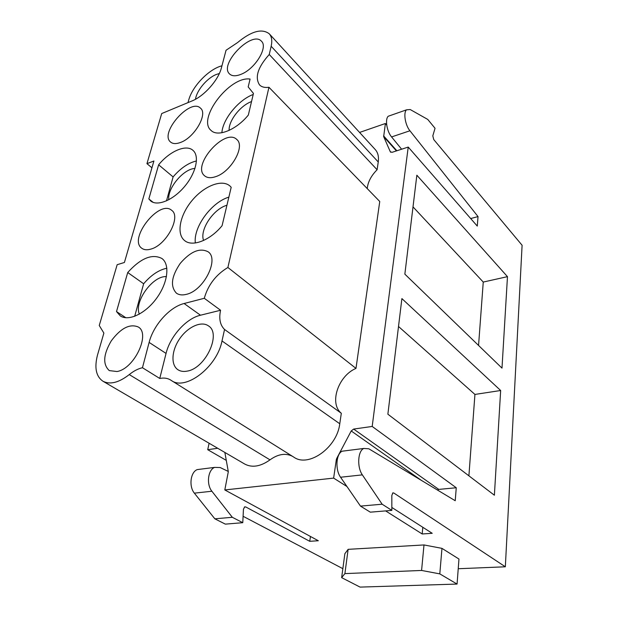 <?xml version="1.0" encoding="UTF-8"?>
<svg xmlns="http://www.w3.org/2000/svg" width="618" height="618" viewBox="0 0 618 618"><rect width="100%" height="100%" fill="white"/><g stroke="black" fill="none" stroke-linecap="round" stroke-linejoin="round"><path stroke-width="0.93" d="M344.867 553.713L348.127 549.34L344.898 573.604L341.646 577.645L344.867 553.713M423.994 544.945L441.97 548.367L439.8 573.883L421.584 570.453L423.994 544.945L348.127 549.34M221.955 65.794C209.108 69 192.661 85.894 188.807 99.714L187.996 102.619M195.489 99.259C196.632 90.583 206.814 78.347 216.014 74.585L219.344 73.488M151.935 167.787L146.945 163.654L161.707 113.557L191.959 100.966C204.125 96.184 218.471 80.039 221.437 67.764L226.041 50.267L237.544 42.588C251.356 31.139 261.932 28.212 269.27 33.805C271.75 36.601 272.376 40.757 271.163 46.273L269.247 54.492C257.853 67.215 254.616 77.358 259.545 84.929C261.684 87.061 264.813 87.849 268.946 87.277L227.895 267.486C215.968 274.67 208.096 284.937 204.28 298.285L184.094 303.515C169.711 306.976 153.457 325.091 149.123 342.411L142.457 367.725L159.753 378.455L166.057 353.419C170.151 336.285 186.157 318.486 200.479 315.219L220.572 310.259L204.28 298.285M159.753 378.455C163.924 377.621 167.54 378.139 170.607 380.008L171.41 380.534C185.593 391.132 217.157 366.837 222.001 340.951L224.55 329.471C220.108 325.114 218.78 318.71 220.572 310.259M187.2 371.109C183.616 371.82 180.564 371.379 178.054 369.803C170.568 365.076 171.549 350.321 179.753 338.633C187.833 326.86 201.283 320.719 208.405 325.848C221.684 333.442 205.632 368.382 187.2 371.109M221.885 132.739C222.712 119.181 238.509 99.884 253.218 94.469M251.534 101.568C240.41 105.493 228.475 120.819 229.124 130.383M253.457 93.434L248.181 86.914L250.081 79.065C229.649 75.906 196.756 119.119 211.093 130.46C217.737 137.32 236.246 129.95 248.328 115.072L253.457 93.434M166.497 200.881L173.102 176.91C180.564 168.204 188.359 162.882 196.478 160.95M194.979 168.436C183.5 168.814 167.146 188.374 168.807 199.745M173.102 176.91L158.633 164.805L148.838 198.934L153.179 202.38M148.838 198.934L150.722 200.997C157.513 206.628 173.372 200.039 184.674 186.42C196.076 172.878 199.761 156.099 193.017 150.406C186.227 143.994 169.734 151.147 158.633 164.805M195.342 242.967C193.202 227.154 211.595 202.117 228.853 197.15M226.93 205.261C213.442 208.876 199.429 229.881 203.577 240.464M222.086 225.694L231.194 187.285L229.958 186.003C221.877 178.818 203.994 185.979 191.982 200.603C179.83 215.118 176.107 234.013 184.666 240.618C192.383 247.208 210.112 240.41 222.086 225.694M134.678 316.323L143.646 283.762C151.07 275.087 158.811 269.904 166.868 268.22M166.458 276.632C152.909 275.389 133.751 301.816 139.367 314.137M143.646 283.762L127.717 272.523L116.508 311.572L125.894 317.768M116.508 311.572L120.325 315.922C128.637 321.638 145.709 313.488 156.771 298.031C167.949 282.65 170.074 264.311 161.924 258.502C152.159 253.465 140.757 258.139 127.717 272.523M117.011 371.526C134.392 368.799 150.838 333.488 138.169 326.945C129.749 323.531 120.788 328.158 111.286 340.842C103.268 354.531 102.611 364.458 109.301 370.607L117.011 371.526M186.373 294.346C203.701 290.669 219.56 259.096 208.088 251.781C199.838 247.571 190.56 251.441 180.24 263.384C171.379 276.462 170.104 286.389 176.416 293.171C179.004 294.987 182.325 295.381 186.373 294.346M150.931 249.085C166.389 245.107 181.422 216.57 171.634 210.298C159.274 199.158 127.911 239.135 141.862 248.32C144.141 249.95 147.161 250.205 150.931 249.085M215.636 176.671C231.039 171.997 245.562 146.219 236.802 139.513C225.137 127.339 191.31 165.585 204.628 175.829C207.223 177.976 210.892 178.262 215.636 176.671M180.464 142.472C194.392 137.714 208.166 113.936 200.502 108.173C190.437 97.582 159.027 133.218 170.591 142.063C172.855 143.932 176.145 144.071 180.464 142.472M241.105 74.284C254.995 68.992 268.328 47.262 261.499 41.275C252.105 29.958 218.617 64.388 229.564 73.959C232.044 76.261 235.891 76.369 241.105 74.284M146.945 163.654L153.913 161.004L124.411 262.48L117.165 264.697L99.251 325.493L103.878 333.087L97.443 355.234C94.26 367.841 96.091 376.501 102.928 381.221C110.05 384.89 118.826 382.681 129.255 374.593C133.689 370.993 138.092 368.707 142.457 367.725M367.239 188.59C367.88 182.009 371.163 175.728 377.104 169.741L378.247 161.97C378.958 156.733 377.961 152.592 375.257 149.564L269.27 33.805M377.104 169.741L269.247 54.492M171.41 380.534L293.844 457.165C308.598 467.865 337.158 447.447 339.769 423.763L341.314 413.264C328.923 403.392 338.278 375.767 355.983 368.405L379.753 201.491L268.946 87.277M355.983 368.405L227.895 267.486M341.314 413.264L224.55 329.471M102.928 381.221L244.72 464.048C252.144 467.95 260.564 466.551 269.996 459.854C278.069 454.037 285.555 452.847 292.438 456.285M437.374 489.997L438.772 489.402L456.262 487.756L455.227 500.727L368.822 448.784L363.77 448.459C357.807 450.985 356.864 467.092 362.349 474.871L382.14 504.211L391.851 510.391L391.835 495.427L392.886 492.87L393.782 492.986L505.339 566.791L522.094 245.253L433.743 139.56L432.809 135.852L435.041 128.281L427.749 119.421L410.182 109.525L406.52 109.834C403.191 112.677 405.207 125.16 409.927 130.777L478.038 216.594L470.677 218.548M345.524 450.777L342.194 451.194C336.107 453.72 335.033 469.595 340.557 477.243L362.349 474.871M200.904 469.132L197.25 469.595C190.514 472.021 188.683 486.366 194.353 493.149L214.84 518.819L225.346 524.134L242.774 522.697L243.453 509.178L244.743 506.853L245.725 506.938L309.726 541.306L310.468 536.478M228.266 471.434L220.186 467.548L214.647 467.386C207.965 469.827 206.211 484.357 211.881 491.24L194.353 493.149M401.63 149.216L391.58 136.933C386.806 131.425 384.836 119.089 388.266 116.23L390.553 115.427M211.881 491.24L232.329 517.289L242.774 522.697M232.329 517.289L214.84 518.819M340.557 477.243L360.479 506.103L370.321 512.168L391.851 510.391M360.479 506.103L382.14 504.211M398.51 326.489L474.933 394.431L468.9 475.829M500.657 390.506L401.893 298.594L387.872 414.199L494.385 495.211L500.657 390.506L474.933 394.431M413.009 206.883L483.253 282.063L478.556 345.447M507.471 276.655L416.849 175.211L404.852 274.145L501.994 368.119L507.471 276.655L483.253 282.063M441.97 548.367L458.965 559.043L457.065 584.064L360.078 587.1L341.646 577.645M421.584 570.453L344.898 573.604M439.8 573.883L457.065 584.064M458.232 568.73L505.339 566.791M309.726 541.306L318.316 540.742L224.805 489.943L333.635 478.108L336.331 459.645L336.733 458.425L337.405 458.865M336.733 458.425L351.209 430.962L353.658 429.07L372.19 426.451L408.228 147.069L477.274 226.088L478.038 216.594M217.721 448.274L207.718 449.688L209.108 443.245M224.859 452.446L228.312 471.688L224.805 489.943M408.228 147.069L392.113 152.306L390.329 151.804L390.754 152.267M359.576 132.437L385.4 123.5L383.67 136.624L390.329 151.804M385.617 510.901L422.179 533.967L432.221 533.311L391.843 507.448M422.179 533.967L422.82 527.285M385.4 123.5L386.706 124.99M372.19 426.451L456.262 487.756M333.635 478.108L346.961 486.52M207.718 449.688L226.288 460.387M342.851 568.668L243.098 516.285M149.123 342.411L166.057 353.419M184.094 303.515L200.479 315.219M378.247 161.97L271.163 46.273M339.769 423.763L222.001 340.951M269.996 459.854L129.255 374.593M391.58 136.933L409.927 130.777M245.725 506.938L244.357 507.069M392.554 493.102L393.782 492.986M383.593 135.875L396.864 150.769M383.67 136.624L396.416 150.908M353.658 429.07L438.772 489.402M351.209 430.962L421.352 480.364M336.331 459.645L337.165 460.194M342.194 451.194L363.77 448.459M214.647 467.386L197.25 469.595M388.266 116.23L406.52 109.834"/></g></svg>
